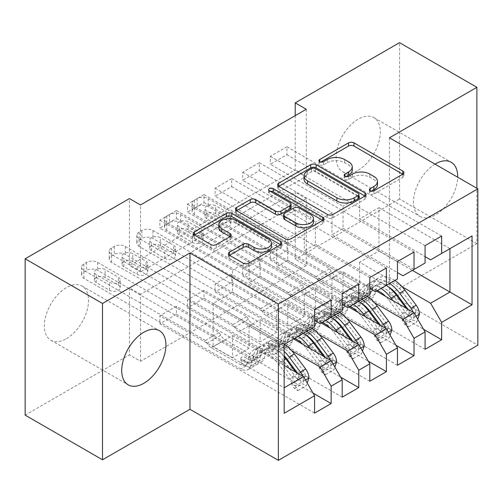 <?xml version="1.0" encoding="UTF-8"?>
<svg xmlns="http://www.w3.org/2000/svg" width="503" height="503" viewBox="0 0 503 503"><rect width="100%" height="100%" fill="white"/><g stroke="black" fill="none" stroke-linecap="round" stroke-linejoin="round"><path stroke-width="0.38" stroke-dasharray="2.52 1.89" d="M371.245 191.19L370.177 191.806A2.685 1.553 0 0 0 369.391 192.907A2.685 1.553 0 0 0 370.177 194.001A2.685 1.553 0 0 0 373.974 194.001L402.784 177.364A3.835 2.213 0 0 0 403.909 175.799A3.835 2.213 0 0 0 402.784 174.233L402.733 174.201M320.807 162.067L319.732 162.683A2.685 1.553 0 0 0 318.946 163.783A2.685 1.553 0 0 0 319.732 164.877A2.685 1.553 0 0 0 323.53 164.877L327.258 162.727L327.258 159.533M346.026 176.628L344.951 177.245A2.685 1.553 0 0 0 344.165 178.345A2.685 1.553 0 0 0 344.951 179.439A2.685 1.553 0 0 0 348.749 179.439L352.477 177.289L352.477 174.095M66.453 338.632A31.261 18.045 120 0 0 86.874 311.087A31.261 18.045 120 0 0 82.083 286.044A31.261 18.045 120 0 0 66.453 287.59A31.261 18.045 120 0 0 46.037 315.136A31.261 18.045 120 0 0 50.828 340.185A31.261 18.045 120 0 0 66.453 338.632M435.032 164.129A31.261 18.045 120 0 0 415.057 191.706A31.261 18.045 120 0 0 419.948 216.403A31.261 18.045 120 0 0 435.579 214.85A31.261 18.045 120 0 0 457.673 177.201M358.218 170.19A31.261 18.045 120 0 0 378.64 142.645A31.261 18.045 120 0 0 373.848 117.595A31.261 18.045 120 0 0 358.218 119.142A31.261 18.045 120 0 0 337.796 146.687A31.261 18.045 120 0 0 342.587 171.737A31.261 18.045 120 0 0 358.218 170.19M358.771 283.918L204.048 194.592L204.048 202.571L187.468 212.14L260.133 254.09L260.133 276.266L249.086 282.642L314.564 320.449M204.048 194.592L187.468 204.161L187.468 212.14M414.026 252.016L259.303 162.689L259.303 170.668L242.729 180.237L315.394 222.188L315.394 244.364L304.34 250.739L369.818 288.546M259.303 162.689L242.729 172.259L242.729 180.237M306.277 109.252L306.277 176.251L140.5 271.96L140.5 204.96M441.659 236.064L286.936 146.738L286.936 154.717L270.356 164.286L343.021 206.236L343.021 228.412L331.967 234.788L397.452 272.595M286.936 146.738L270.356 156.307L270.356 164.286M386.398 267.967L231.676 178.64L231.676 186.619L215.102 196.189L287.76 238.139L287.76 260.315L276.713 266.691L342.191 304.497M231.676 178.64L215.102 188.21L215.102 196.189M331.137 299.87L176.421 210.543L176.421 218.522L159.841 228.092L232.505 270.042L232.505 292.218L213.165 303.384L284.17 344.379L284.17 387.763L213.165 346.768L232.505 335.602L232.505 357.778L159.841 315.827L159.841 323.8L314.564 413.126M176.421 210.543L159.841 220.113L159.841 228.092M260.133 276.266L331.137 317.261L320.09 323.643M342.191 310.879L331.137 317.261M284.17 365.436L232.505 335.602M284.17 413.29L284.17 387.763M287.76 260.315L358.771 301.31L347.718 307.691M369.818 294.928L358.771 301.31M291.627 350.597L249.086 326.032L260.133 319.65L260.133 341.826L187.468 299.876L187.468 307.849L342.191 397.175M293.563 338.953L260.133 319.65M315.394 244.364L386.398 285.358L375.345 291.74M397.452 278.976L386.398 285.358M319.254 334.646L276.713 310.081L287.76 303.699L287.76 325.875L215.102 283.925L215.102 291.897L369.818 381.224M321.191 323.001L287.76 303.699M343.021 228.412L414.026 269.407L402.978 275.789M425.079 263.025L414.026 269.407M346.881 318.695L304.34 294.129L315.394 287.747L315.394 309.923L242.729 267.973L242.729 275.946L397.452 365.272M348.824 307.05L315.394 287.747M402.142 286.792L359.601 262.226L378.941 251.06L378.941 207.676L359.601 218.836L425.079 256.643M378.941 207.676L449.946 248.671L430.606 259.837M374.515 302.743L331.967 278.178L343.021 271.796L343.021 293.972L270.356 252.022L270.356 259.994L425.079 349.321M376.451 291.099L343.021 271.796M389.435 137.803L389.435 294.129L476.882 243.647L476.882 188.292M476.882 243.647L399.52 198.981L399.52 42.654M25.15 415.126L129.447 354.904L129.447 287.911L295.223 192.203L295.223 259.196L399.52 198.981M140.5 361.286L140.5 294.293L306.277 198.584L306.277 265.578L140.5 361.286L129.447 354.904M306.277 265.578L295.223 259.196M389.435 294.129L477.85 345.177M295.223 115.633L295.223 169.869L129.447 265.578L129.447 198.578M213.165 303.384L213.165 346.768M232.505 292.218L303.51 333.212L284.17 344.379M378.941 251.06L412.366 270.363M249.086 326.032L249.086 348.208L232.505 357.778M276.713 310.081L276.713 332.257L260.133 341.826M304.34 294.129L304.34 316.305L287.76 325.875M331.967 278.178L331.967 300.354L315.394 309.923M359.601 262.226L359.601 284.402L343.021 293.972M286.936 154.717L359.601 196.667L359.601 218.836M359.601 196.667L343.021 206.236M259.303 170.668L331.967 212.618L331.967 234.788M331.967 212.618L315.394 222.188M231.676 186.619L304.34 228.569L304.34 250.739M304.34 228.569L287.76 238.139M204.048 202.571L276.713 244.521L276.713 266.691M276.713 244.521L260.133 254.09M176.421 218.522L249.086 260.472L249.086 282.642M249.086 260.472L232.505 270.042M314.564 326.831L303.51 333.212M306.277 198.584L295.223 192.203M140.5 294.293L129.447 287.911M249.086 348.208L176.421 306.252L176.421 314.23L159.841 323.8M176.421 306.252L159.841 315.827M276.713 332.257L204.048 290.3L204.048 298.279L187.468 307.849M204.048 290.3L187.468 299.876M304.34 316.305L231.676 274.349L231.676 282.328L215.102 291.897M231.676 274.349L215.102 283.925M331.967 300.354L259.303 258.397L259.303 266.376L242.729 275.946M259.303 258.397L242.729 267.973M359.601 284.402L286.936 242.446L286.936 250.425L270.356 259.994M286.936 242.446L270.356 252.022M140.5 271.96L129.447 265.578M306.277 176.251L295.223 169.869M286.936 250.425L423.557 329.302M425.079 245.64L270.356 156.307M259.303 266.376L395.93 345.253M397.452 261.591L242.729 172.259M231.676 282.328L368.303 361.204M369.818 277.543L215.102 188.21M204.048 298.279L340.676 377.156M342.191 293.494L187.468 204.161M176.421 314.23L313.042 393.107M314.564 309.446L159.841 220.113M377.502 184.645A12.273 7.086 0 0 0 373.905 179.634L373.905 176.446M352.477 177.289A12.273 7.086 0 0 1 369.837 177.289L373.905 179.634M352.276 170.083A12.273 7.086 0 0 0 348.68 165.072L348.68 161.884M327.258 162.727A12.273 7.086 0 0 1 344.612 162.727L348.68 165.072M278.763 186.336L278.712 186.368A3.835 2.213 0 0 0 277.593 187.933A3.835 2.213 0 0 0 278.712 189.499L327.528 217.68A3.835 2.213 0 0 0 332.955 217.68L364.952 199.207A3.835 2.213 0 0 0 366.077 197.641A3.835 2.213 0 0 0 364.952 196.076L364.901 196.044M358.96 197.641A2.685 1.553 0 0 0 358.174 196.547L358.174 193.353M304.001 179.087A12.273 7.086 0 0 1 307.597 174.076L311.527 171.806A2.685 1.553 0 0 1 315.324 171.806L358.174 196.547M322.731 220.396L322.781 220.421A3.835 2.213 0 0 1 323.907 221.986A3.835 2.213 0 0 1 322.781 223.552L290.784 242.031L290.784 238.837M236.592 210.688L236.542 210.713A3.835 2.213 0 0 0 235.417 212.279A3.835 2.213 0 0 0 236.542 213.844L285.358 242.031A3.835 2.213 0 0 0 290.784 242.031M291.092 207.425A3.835 2.213 0 0 0 289.967 205.859L269.356 193.963L269.356 190.769M270.432 191.392A2.685 1.553 0 0 0 268.571 192.863A2.685 1.553 0 0 0 269.356 193.963M313.514 221.911A10.261 5.923 0 0 0 310.514 217.724L310.514 214.53M283.56 217.994A3.835 2.213 0 0 1 284.679 216.428L293.765 211.185A3.835 2.213 0 0 1 299.191 211.185L310.514 217.724M229.544 255.31L229.494 255.335A3.835 2.213 0 0 0 228.368 256.901A3.835 2.213 0 0 0 229.494 258.473L243.188 266.376A3.835 2.213 0 0 0 248.614 266.376L280.611 247.904A3.835 2.213 0 0 0 281.737 246.338A3.835 2.213 0 0 0 280.611 244.772L280.561 244.741M271.482 246.338A10.261 5.923 0 0 0 268.476 242.144L268.476 238.956M218.824 227.784A10.261 5.923 0 0 1 225.162 222.307A10.261 5.923 0 0 1 236.341 223.596L268.476 242.144M194.422 235.033L194.372 235.064A3.835 2.213 0 0 0 193.246 236.63A3.835 2.213 0 0 0 194.372 238.196L210.914 247.746A3.835 2.213 0 0 0 216.34 247.746L230.034 239.837A3.835 2.213 0 0 0 231.16 238.271A3.835 2.213 0 0 0 230.034 236.706L229.984 236.674M355.401 297.606A2.345 1.352 0 0 0 352.081 297.606A2.345 1.352 0 0 0 351.396 298.568A2.345 1.352 0 0 0 352.081 299.524L356.564 302.108A14.26 8.237 -120 0 0 363.694 302.812A14.26 8.237 -120 0 0 366.278 299.197L367.844 293.614L362.594 296.644L361.028 302.228A14.26 8.237 60 0 1 358.444 305.843A14.26 8.237 60 0 1 351.314 305.139L194.378 214.536A7.815 4.514 180 0 1 192.089 211.342A7.815 4.514 180 0 1 194.378 208.154L197.138 206.557A7.815 4.514 180 0 1 208.192 206.557L365.128 297.166L359.878 300.197L355.401 297.606L355.401 293.463L359.878 296.047A9.18 5.3 -120 0 0 364.468 296.5A9.18 5.3 -120 0 0 366.134 294.173L367.699 288.584L372.949 285.553L371.384 291.143A9.18 5.3 60 0 1 369.718 293.469A9.18 5.3 60 0 1 365.128 293.016L335.507 275.914A8.488 4.904 -120 0 1 331.263 271.431L329.704 268.734L208.192 198.584A7.815 4.514 0 0 0 197.138 198.584L194.378 200.175A7.815 4.514 0 0 0 192.089 203.369A7.815 4.514 0 0 0 194.378 206.557L194.378 214.536M381.085 288.42A29.891 17.259 -120 0 0 364.549 285.956A29.891 17.259 -120 0 0 359.136 293.532L364.386 290.501L362.82 296.091A9.18 5.3 60 0 1 361.154 298.417A9.18 5.3 60 0 1 356.564 297.958L352.081 295.374A2.345 1.352 180 0 1 351.396 294.418A2.345 1.352 180 0 1 352.081 293.463A2.345 1.352 180 0 1 355.401 293.463M419.496 314.035L415.906 311.961A5.275 3.043 -120 0 0 414.221 307.553L402.934 292.482A24.81 14.323 -120 0 0 380.903 282.378A24.81 14.323 -120 0 0 376.407 288.665L374.842 294.255A14.26 8.237 60 0 1 372.258 297.87A14.26 8.237 60 0 1 365.128 297.166M394.905 280.448A29.891 17.259 -120 0 0 378.363 277.977A29.891 17.259 -120 0 0 372.949 285.553M402.092 319.939L405.682 322.014L408.449 326.799L404.852 324.724L402.092 319.939A5.275 3.043 -120 0 0 400.407 315.526L389.121 300.454A24.81 14.323 -120 0 0 385.625 296.393M405.682 322.014A10.356 5.979 -120 0 0 402.375 313.193L392.969 300.637M359.136 293.532L357.57 299.122A9.18 5.3 60 0 1 355.904 301.448A9.18 5.3 60 0 1 351.314 300.995L321.694 283.887A8.488 4.904 60 0 1 317.443 279.41L315.89 276.713L194.378 206.557M377.432 290.533A24.81 14.323 -120 0 0 367.089 290.35A24.81 14.323 -120 0 0 362.594 296.644M408.449 326.799L416.736 322.014L417.716 319.185M404.852 324.724L413.145 319.939L416.736 322.014M415.906 311.961L413.145 319.939M389.655 283.478A29.891 17.259 -120 0 0 373.113 281.007A29.891 17.259 -120 0 0 367.699 288.584M376.407 288.665L371.157 291.696A24.81 14.323 60 0 1 375.653 285.408A24.81 14.323 60 0 1 388.153 286.691M215.649 213.737A6.25 3.609 0 0 0 208.839 212.951A6.25 3.609 0 0 0 204.979 216.29A6.25 3.609 0 0 0 206.808 218.843L220.075 226.495A6.25 3.609 0 0 0 226.884 227.281A6.25 3.609 0 0 0 230.745 223.942A6.25 3.609 0 0 0 228.915 221.395L215.649 213.737L215.649 205.758A6.25 3.609 0 0 0 208.839 204.979A6.25 3.609 0 0 0 204.979 208.311A6.25 3.609 0 0 0 206.808 210.864L220.075 218.522A6.25 3.609 0 0 0 226.884 219.302A6.25 3.609 0 0 0 230.745 215.969A6.25 3.609 0 0 0 228.915 213.417L215.649 205.758M371.157 291.696L369.592 297.286A14.26 8.237 60 0 1 367.008 300.901A14.26 8.237 60 0 1 359.878 300.197M364.386 290.501A29.891 17.259 60 0 1 369.799 282.919A29.891 17.259 60 0 1 386.335 285.39M408.04 309.339L408.97 310.584A5.275 3.043 60 0 1 409.932 312.181L407.682 315.507L406.613 314.098A5.275 3.043 -120 0 0 405.657 312.495L394.371 297.424A24.81 14.323 -120 0 0 372.339 287.32A24.81 14.323 -120 0 0 367.844 293.614M406.217 308.289L407.625 310.162A10.356 5.979 60 0 1 410.593 316.393L411.347 317.619L412.743 317.424L413.68 316.286L413.906 314.482A10.356 5.979 -120 0 0 413.227 312.332M315.89 276.713L329.704 268.734M327.767 313.558A2.345 1.352 0 0 0 324.454 313.558A2.345 1.352 0 0 0 323.769 314.52A2.345 1.352 0 0 0 324.454 315.475L328.937 318.059A14.26 8.237 -120 0 0 336.067 318.764A14.26 8.237 -120 0 0 338.651 315.148L340.217 309.565L334.967 312.596L333.401 318.179A14.26 8.237 60 0 1 330.817 321.794A14.26 8.237 60 0 1 323.687 321.09L166.751 230.487A7.815 4.514 180 0 1 164.462 227.293A7.815 4.514 180 0 1 166.751 224.105L169.511 222.508A7.815 4.514 180 0 1 180.564 222.508L337.5 313.118L332.25 316.148L327.767 313.558L327.767 309.414L332.25 311.998A9.18 5.3 -120 0 0 336.84 312.451A9.18 5.3 -120 0 0 338.506 310.125L340.072 304.535L345.322 301.504L343.75 307.094A9.18 5.3 60 0 1 342.09 309.42A9.18 5.3 60 0 1 337.5 308.968L307.874 291.866A8.488 4.904 -120 0 1 303.63 287.383L302.077 284.685L180.564 214.536A7.815 4.514 0 0 0 169.511 214.536L166.751 216.127A7.815 4.514 0 0 0 164.462 219.321A7.815 4.514 0 0 0 166.751 222.508L166.751 230.487M353.458 304.372A29.891 17.259 -120 0 0 336.922 301.907A29.891 17.259 -120 0 0 331.508 309.483L336.752 306.453L335.187 312.042A9.18 5.3 60 0 1 333.527 314.369A9.18 5.3 60 0 1 328.937 313.91L324.454 311.326A2.345 1.352 180 0 1 323.769 310.37A2.345 1.352 180 0 1 324.454 309.414A2.345 1.352 180 0 1 327.767 309.414M391.868 329.987L388.272 327.912A5.275 3.043 -120 0 0 386.593 323.504L375.301 308.433A24.81 14.323 -120 0 0 353.276 298.329A24.81 14.323 -120 0 0 348.78 304.617L347.215 310.206A14.26 8.237 60 0 1 344.63 313.822A14.26 8.237 60 0 1 337.5 313.118M367.272 296.399A29.891 17.259 -120 0 0 350.736 293.928A29.891 17.259 -120 0 0 345.322 301.504M374.458 335.891L378.055 337.966L380.815 342.75L377.225 340.676L374.458 335.891A5.275 3.043 -120 0 0 372.78 331.477L361.487 316.406A24.81 14.323 -120 0 0 357.991 312.344M378.055 337.966A10.356 5.979 -120 0 0 374.748 329.144L365.341 316.588M331.508 309.483L329.937 315.073A9.18 5.3 60 0 1 328.277 317.399A9.18 5.3 60 0 1 323.687 316.947L294.06 299.845A8.488 4.904 60 0 1 289.816 295.362L288.263 292.664L166.751 222.508M349.805 306.484A24.81 14.323 -120 0 0 339.462 306.302A24.81 14.323 -120 0 0 334.967 312.596M380.815 342.75L389.108 337.966L390.089 335.136M377.225 340.676L385.512 335.891L389.108 337.966M388.272 327.912L385.512 335.891M362.022 299.43A29.891 17.259 -120 0 0 345.486 296.959A29.891 17.259 -120 0 0 340.072 304.535M348.78 304.617L343.53 307.647A24.81 14.323 60 0 1 348.026 301.36A24.81 14.323 60 0 1 360.525 302.643M188.021 229.689A6.25 3.609 0 0 0 181.212 228.903A6.25 3.609 0 0 0 177.352 232.241A6.25 3.609 0 0 0 179.181 234.794L192.442 242.446A6.25 3.609 0 0 0 199.257 243.232A6.25 3.609 0 0 0 203.118 239.893A6.25 3.609 0 0 0 201.282 237.347L188.021 229.689L188.021 221.71A6.25 3.609 0 0 0 181.212 220.93A6.25 3.609 0 0 0 177.352 224.263A6.25 3.609 0 0 0 179.181 226.815L192.442 234.473A6.25 3.609 0 0 0 199.257 235.253A6.25 3.609 0 0 0 203.118 231.921A6.25 3.609 0 0 0 201.282 229.368L188.021 221.71M343.53 307.647L341.965 313.237A14.26 8.237 60 0 1 339.38 316.852A14.26 8.237 60 0 1 332.25 316.148M336.752 306.453A29.891 17.259 60 0 1 342.172 298.87A29.891 17.259 60 0 1 358.708 301.341M380.413 325.29L381.343 326.535A5.275 3.043 60 0 1 382.305 328.132L380.048 331.458L378.985 330.05A5.275 3.043 -120 0 0 378.03 328.446L366.737 313.375A24.81 14.323 -120 0 0 344.712 303.271A24.81 14.323 -120 0 0 340.217 309.565M378.589 324.24L379.998 326.114A10.356 5.979 60 0 1 382.965 332.345L383.714 333.571L385.116 333.376L386.053 332.238L386.279 330.433A10.356 5.979 -120 0 0 385.6 328.283M288.263 292.664L302.077 284.685M300.14 329.509A2.345 1.352 0 0 0 296.827 329.509A2.345 1.352 0 0 0 296.141 330.471A2.345 1.352 0 0 0 296.827 331.427L301.303 334.011A14.26 8.237 -120 0 0 308.433 334.715A14.26 8.237 -120 0 0 311.017 331.1L312.583 325.516L307.339 328.547L305.767 334.13A14.26 8.237 60 0 1 303.183 337.746A14.26 8.237 60 0 1 296.053 337.041L139.117 246.439A7.815 4.514 180 0 1 136.829 243.245A7.815 4.514 180 0 1 139.117 240.057L141.884 238.46A7.815 4.514 180 0 1 152.931 238.46L309.867 329.069L304.623 332.099L300.14 329.509L300.14 325.366L304.623 327.95A9.18 5.3 -120 0 0 309.213 328.402A9.18 5.3 -120 0 0 310.873 326.076L312.445 320.486L317.689 317.456L316.123 323.045A9.18 5.3 60 0 1 314.463 325.372A9.18 5.3 60 0 1 309.867 324.919L280.246 307.817A8.488 4.904 -120 0 1 276.002 303.334L274.443 300.637L152.931 230.487A7.815 4.514 0 0 0 141.884 230.487L139.117 232.078A7.815 4.514 0 0 0 136.829 235.272A7.815 4.514 0 0 0 139.117 238.46L139.117 246.439M325.831 320.323A29.891 17.259 -120 0 0 309.288 317.858A29.891 17.259 -120 0 0 303.875 325.435L309.125 322.404L307.559 327.994A9.18 5.3 60 0 1 305.893 330.32A9.18 5.3 60 0 1 301.303 329.861L296.827 327.277A2.345 1.352 180 0 1 296.141 326.321A2.345 1.352 180 0 1 296.827 325.366A2.345 1.352 180 0 1 300.14 325.366M364.241 345.938L360.645 343.863A5.275 3.043 -120 0 0 358.966 339.456L347.674 324.385A24.81 14.323 -120 0 0 325.648 314.281A24.81 14.323 -120 0 0 321.153 320.568L319.581 326.158A14.26 8.237 60 0 1 317.003 329.773A14.26 8.237 60 0 1 309.867 329.069M339.644 312.35A29.891 17.259 -120 0 0 323.108 309.879A29.891 17.259 -120 0 0 317.689 317.456M346.831 351.842L350.421 353.917L353.188 358.702L349.598 356.627L346.831 351.842A5.275 3.043 -120 0 0 345.152 347.428L333.86 332.357A24.81 14.323 -120 0 0 330.364 328.296M350.421 353.917A10.356 5.979 -120 0 0 347.12 345.096L337.708 332.54M303.875 325.435L302.309 331.024A9.18 5.3 60 0 1 300.649 333.351A9.18 5.3 60 0 1 296.053 332.898L266.433 315.796A8.488 4.904 60 0 1 262.189 311.313L260.629 308.616L139.117 238.46M322.178 322.436A24.81 14.323 -120 0 0 311.829 322.253A24.81 14.323 -120 0 0 307.339 328.547M353.188 358.702L361.475 353.917L362.456 351.088M349.598 356.627L357.885 351.842L361.475 353.917M360.645 343.863L357.885 351.842M334.394 315.381A29.891 17.259 -120 0 0 317.858 312.91A29.891 17.259 -120 0 0 312.445 320.486M321.153 320.568L315.903 323.599A24.81 14.323 60 0 1 320.398 317.311A24.81 14.323 60 0 1 332.892 318.594M160.394 245.64A6.25 3.609 0 0 0 153.578 244.854A6.25 3.609 0 0 0 149.724 248.193A6.25 3.609 0 0 0 151.554 250.746L164.814 258.397A6.25 3.609 0 0 0 171.63 259.183A6.25 3.609 0 0 0 175.484 255.845A6.25 3.609 0 0 0 173.654 253.298L160.394 245.64L160.394 237.661A6.25 3.609 0 0 0 153.578 236.882A6.25 3.609 0 0 0 149.724 240.214A6.25 3.609 0 0 0 151.554 242.767L164.814 250.425A6.25 3.609 0 0 0 171.63 251.204A6.25 3.609 0 0 0 175.484 247.872A6.25 3.609 0 0 0 173.654 245.319L160.394 237.661M315.903 323.599L314.337 329.188A14.26 8.237 60 0 1 311.753 332.804A14.26 8.237 60 0 1 304.623 332.099M309.125 322.404A29.891 17.259 60 0 1 314.538 314.828A29.891 17.259 60 0 1 331.081 317.292M352.785 341.241L353.716 342.486A5.275 3.043 60 0 1 354.672 344.083L352.421 347.41L351.358 346.001A5.275 3.043 -120 0 0 350.396 344.398L339.11 329.327A24.81 14.323 -120 0 0 317.079 319.223A24.81 14.323 -120 0 0 312.583 325.516M350.962 340.191L352.37 342.065A10.356 5.979 60 0 1 355.332 348.296L356.086 349.522L357.488 349.327L358.425 348.189L358.652 346.385A10.356 5.979 -120 0 0 357.966 344.234M260.629 308.616L274.443 300.637M272.513 345.46A2.345 1.352 0 0 0 269.199 345.46A2.345 1.352 0 0 0 268.508 346.422A2.345 1.352 0 0 0 269.199 347.378L273.676 349.962A14.26 8.237 -120 0 0 280.806 350.666A14.26 8.237 -120 0 0 283.39 347.051L284.956 341.468L279.706 344.498L278.14 350.082A14.26 8.237 60 0 1 275.556 353.697A14.26 8.237 60 0 1 268.426 352.993L111.49 262.39A7.815 4.514 180 0 1 109.201 259.196A7.815 4.514 180 0 1 111.49 256.008L114.25 254.411A7.815 4.514 180 0 1 125.304 254.411L282.24 345.02L276.99 348.051L272.513 345.46L272.513 341.317L276.99 343.901A9.18 5.3 -120 0 0 281.579 344.354A9.18 5.3 -120 0 0 283.246 342.027L284.811 336.438L290.061 333.407L288.496 338.997A9.18 5.3 60 0 1 286.829 341.323A9.18 5.3 60 0 1 282.24 340.871L252.619 323.769A8.488 4.904 -120 0 1 248.375 319.286L246.816 316.588L125.304 246.439A7.815 4.514 0 0 0 114.25 246.439L111.49 248.029A7.815 4.514 0 0 0 109.201 251.223A7.815 4.514 0 0 0 111.49 254.411L111.49 262.39M298.204 336.274A29.891 17.259 -120 0 0 281.661 333.81A29.891 17.259 -120 0 0 276.248 341.386L281.498 338.356L279.932 343.945A9.18 5.3 60 0 1 278.266 346.271A9.18 5.3 60 0 1 273.676 345.812L269.199 343.228A2.345 1.352 180 0 1 268.508 342.273A2.345 1.352 180 0 1 269.199 341.317A2.345 1.352 180 0 1 272.513 341.317M336.608 361.89L333.017 359.815A5.275 3.043 -120 0 0 331.332 355.407L320.046 340.336A24.81 14.323 -120 0 0 298.015 330.232A24.81 14.323 -120 0 0 293.519 336.52L291.954 342.109A14.26 8.237 60 0 1 289.37 345.724A14.26 8.237 60 0 1 282.24 345.02M312.017 328.302A29.891 17.259 -120 0 0 295.475 325.831A29.891 17.259 -120 0 0 290.061 333.407M319.204 367.794L322.794 369.868L325.56 374.653L321.97 372.578L319.204 367.794A5.275 3.043 -120 0 0 317.519 363.38L306.233 348.309A24.81 14.323 -120 0 0 302.737 344.247M322.794 369.868A10.356 5.979 -120 0 0 319.493 361.053L310.081 348.491M276.248 341.386L274.682 346.976A9.18 5.3 60 0 1 273.016 349.302A9.18 5.3 60 0 1 268.426 348.849L238.806 331.747A8.488 4.904 60 0 1 234.561 327.264L233.002 324.567L111.49 254.411M294.551 338.387A24.81 14.323 -120 0 0 284.201 338.205A24.81 14.323 -120 0 0 279.706 344.498M325.56 374.653L333.847 369.868L334.828 367.039M321.97 372.578L330.257 367.794L333.847 369.868M333.017 359.815L330.257 367.794M306.767 331.332A29.891 17.259 -120 0 0 290.225 328.861A29.891 17.259 -120 0 0 284.811 336.438M293.519 336.52L288.276 339.55A24.81 14.323 60 0 1 292.765 333.263A24.81 14.323 60 0 1 305.264 334.545M132.767 261.591A6.25 3.609 0 0 0 125.951 260.805A6.25 3.609 0 0 0 122.091 264.144A6.25 3.609 0 0 0 123.92 266.697L137.187 274.349A6.25 3.609 0 0 0 143.996 275.135A6.25 3.609 0 0 0 147.857 271.796A6.25 3.609 0 0 0 146.027 269.25L132.767 261.591L132.767 253.613A6.25 3.609 0 0 0 125.951 252.833A6.25 3.609 0 0 0 122.091 256.165A6.25 3.609 0 0 0 123.92 258.718L137.187 266.376A6.25 3.609 0 0 0 143.996 267.156A6.25 3.609 0 0 0 147.857 263.824A6.25 3.609 0 0 0 146.027 261.271L132.767 253.613M288.276 339.55L286.704 345.14A14.26 8.237 60 0 1 284.12 348.755A14.26 8.237 60 0 1 276.99 348.051M281.498 338.356A29.891 17.259 60 0 1 286.911 330.779A29.891 17.259 60 0 1 303.454 333.244M325.152 357.193L326.089 358.438A5.275 3.043 60 0 1 327.044 360.035L324.793 363.361L323.731 361.953A5.275 3.043 -120 0 0 322.769 360.349L311.483 345.278A24.81 14.323 -120 0 0 289.451 335.174A24.81 14.323 -120 0 0 284.956 341.468M323.335 356.143L324.743 358.017A10.356 5.979 60 0 1 327.705 364.247L328.459 365.474L329.855 365.279L330.792 364.141L331.018 362.336A10.356 5.979 -120 0 0 330.339 360.186M233.002 324.567L246.816 316.588M244.886 361.412A2.345 1.352 0 0 0 241.566 361.412A2.345 1.352 0 0 0 240.88 362.374A2.345 1.352 0 0 0 241.566 363.329L246.049 365.914A14.26 8.237 -120 0 0 253.179 366.618A14.26 8.237 -120 0 0 255.763 363.003L257.329 357.419L252.078 360.45L250.513 366.033A14.26 8.237 60 0 1 247.929 369.648A14.26 8.237 60 0 1 240.799 368.944L83.863 278.341A7.815 4.514 180 0 1 81.574 275.147A7.815 4.514 180 0 1 83.863 271.96L86.623 270.363A7.815 4.514 180 0 1 97.676 270.363L254.612 360.972L249.362 364.002L244.886 361.412L244.886 357.268L249.362 359.852A9.18 5.3 -120 0 0 253.952 360.305A9.18 5.3 -120 0 0 255.618 357.979L257.184 352.389L262.434 349.359L260.868 354.948A9.18 5.3 60 0 1 259.202 357.275A9.18 5.3 60 0 1 254.612 356.822L224.992 339.72A8.488 4.904 -120 0 1 220.748 335.237L219.189 332.54L97.676 262.39A7.815 4.514 0 0 0 86.623 262.39L83.863 263.981A7.815 4.514 0 0 0 81.574 267.175A7.815 4.514 0 0 0 83.863 270.363L83.863 278.341M295.167 385.82L297.933 390.605L294.337 388.53L291.57 383.745L295.167 385.82A10.356 5.979 -120 0 0 291.859 377.005L280.573 361.934A29.891 17.259 -120 0 0 254.034 349.761A29.891 17.259 -120 0 0 248.62 357.337L253.87 354.307L252.299 359.897A9.18 5.3 60 0 1 250.639 362.223A9.18 5.3 60 0 1 246.049 361.764L241.566 359.18A2.345 1.352 180 0 1 240.88 358.224A2.345 1.352 180 0 1 241.566 357.268A2.345 1.352 180 0 1 244.886 357.268M308.98 377.841L305.39 375.766A5.275 3.043 -120 0 0 303.705 371.359L292.419 356.287A24.81 14.323 -120 0 0 270.388 346.183A24.81 14.323 -120 0 0 265.892 352.471L264.327 358.061A14.26 8.237 60 0 1 261.742 361.676A14.26 8.237 60 0 1 254.612 360.972M284.384 344.253A29.891 17.259 -120 0 0 267.848 341.782A29.891 17.259 -120 0 0 262.434 349.359M291.57 383.745A5.275 3.043 -120 0 0 289.891 379.331L278.605 364.26A24.81 14.323 -120 0 0 256.574 354.156A24.81 14.323 -120 0 0 252.078 360.45M248.62 357.337L247.055 362.927A9.18 5.3 60 0 1 245.389 365.253A9.18 5.3 60 0 1 240.799 364.801L211.178 347.699A8.488 4.904 60 0 1 206.928 343.216L205.375 340.518L83.863 270.363M297.933 390.605L306.22 385.82L307.201 382.99M294.337 388.53L302.63 383.745L306.22 385.82M305.39 375.766L302.63 383.745M284.17 351.352A29.891 17.259 -120 0 0 262.597 344.813A29.891 17.259 -120 0 0 257.184 352.389M265.892 352.471L260.642 355.502A24.81 14.323 60 0 1 265.138 349.214A24.81 14.323 60 0 1 284.17 355.766M105.133 277.543A6.25 3.609 0 0 0 98.324 276.757A6.25 3.609 0 0 0 94.463 280.096A6.25 3.609 0 0 0 96.293 282.648L109.553 290.3A6.25 3.609 0 0 0 116.369 291.086A6.25 3.609 0 0 0 120.23 287.747A6.25 3.609 0 0 0 118.4 285.201L105.133 277.543L105.133 269.564A6.25 3.609 0 0 0 98.324 268.784A6.25 3.609 0 0 0 94.463 272.117A6.25 3.609 0 0 0 96.293 274.669L109.553 282.328A6.25 3.609 0 0 0 116.369 283.107A6.25 3.609 0 0 0 120.23 279.775A6.25 3.609 0 0 0 118.4 277.222L105.133 269.564M260.642 355.502L259.076 361.091A14.26 8.237 60 0 1 256.492 364.706A14.26 8.237 60 0 1 249.362 364.002M253.87 354.307A29.891 17.259 60 0 1 259.284 346.73A29.891 17.259 60 0 1 284.17 356.816M297.524 373.144L298.455 374.389A5.275 3.043 60 0 1 299.417 375.986L297.166 379.312L296.097 377.904A5.275 3.043 -120 0 0 295.142 376.301L283.849 361.229A24.81 14.323 -120 0 0 261.824 351.125A24.81 14.323 -120 0 0 257.329 357.419M295.701 372.094L297.11 373.968A10.356 5.979 60 0 1 300.077 380.199L300.832 381.425L302.228 381.23L303.164 380.092L303.391 378.287A10.356 5.979 -120 0 0 302.712 376.137M205.375 340.518L219.189 332.54M373.974 194.001L373.974 190.813M323.53 164.877L323.53 161.689M348.749 179.439L348.749 176.251M369.837 177.289L369.837 174.095M344.951 177.245L344.951 176.251M344.612 162.727L344.612 159.533M319.732 162.683L319.732 161.689M402.784 174.233L402.784 177.364M370.177 191.806L370.177 190.813M327.528 217.68L327.528 214.492M278.712 189.499L278.712 186.368M364.952 196.076L364.952 199.207M332.955 217.68L332.955 214.492M315.324 171.806L315.324 168.618M311.527 171.806L311.527 168.618M307.597 174.076L307.597 170.888M322.781 223.552L322.781 220.421M285.358 242.031L285.358 238.837M236.542 213.844L236.542 210.713M289.967 205.859L289.967 202.671M299.191 211.185L299.191 207.997M293.765 211.185L293.765 207.997M284.679 216.428L284.679 213.241M229.494 255.335L229.494 258.473M236.341 223.596L236.341 220.402M230.034 236.706L230.034 239.837M216.34 247.746L216.34 244.552M210.914 247.746L210.914 244.552M194.372 238.196L194.372 235.064M280.611 244.772L280.611 247.904M248.614 266.376L248.614 263.188M243.188 266.376L243.188 263.188M208.192 198.584L208.192 206.557M405.751 322.134L416 316.217M415.836 312.162L402.161 320.059M402.934 292.482L397.684 295.512M359.878 296.047L365.128 293.016M321.694 283.887L335.507 275.914M351.314 300.995L356.564 297.958M356.564 302.108L351.314 305.139M366.134 294.173L371.384 291.143M357.57 299.122L362.82 296.091M374.842 294.255L369.592 297.286M366.278 299.197L361.028 302.228M394.371 297.424L389.121 300.454M414.221 307.553L408.97 310.584M402.375 313.193L407.625 310.162M405.657 312.495L400.407 315.526M317.443 279.41L331.263 271.431M197.138 198.584L197.138 206.557M194.378 200.175L194.378 208.154M206.808 218.843L206.808 210.864M228.915 221.395L228.915 213.417M220.075 226.495L220.075 218.522M409.932 312.181L413.906 314.482M406.613 314.098L410.593 316.393M352.081 295.374L352.081 299.524M180.564 214.536L180.564 222.508M378.124 338.085L388.373 332.169M388.209 328.113L374.534 336.01M375.301 308.433L370.057 311.464M332.25 311.998L337.5 308.968M294.06 299.845L307.874 291.866M323.687 316.947L328.937 313.91M328.937 318.059L323.687 321.09M338.506 310.125L343.75 307.094M329.937 315.073L335.187 312.042M347.215 310.206L341.965 313.237M338.651 315.148L333.401 318.179M366.737 313.375L361.487 316.406M386.593 323.504L381.343 326.535M374.748 329.144L379.998 326.114M378.03 328.446L372.78 331.477M289.816 295.362L303.63 287.383M169.511 214.536L169.511 222.508M166.751 216.127L166.751 224.105M179.181 234.794L179.181 226.815M201.282 237.347L201.282 229.368M192.442 242.446L192.442 234.473M382.305 328.132L386.279 330.433M378.985 330.05L382.965 332.345M324.454 311.326L324.454 315.475M152.931 230.487L152.931 238.46M350.497 354.037L360.745 348.12M360.582 344.065L346.9 351.962M347.674 324.385L342.424 327.415M304.623 327.95L309.867 324.919M266.433 315.796L280.246 307.817M296.053 332.898L301.303 329.861M301.303 334.011L296.053 337.041M310.873 326.076L316.123 323.045M302.309 331.024L307.559 327.994M319.581 326.158L314.337 329.188M311.017 331.1L305.767 334.13M339.11 329.327L333.86 332.357M358.966 339.456L353.716 342.486M347.12 345.096L352.37 342.065M350.396 344.398L345.152 347.428M262.189 311.313L276.002 303.334M141.884 230.487L141.884 238.46M139.117 232.078L139.117 240.057M151.554 250.746L151.554 242.767M173.654 253.298L173.654 245.319M164.814 258.397L164.814 250.425M354.672 344.083L358.652 346.385M351.358 346.001L355.332 348.296M296.827 327.277L296.827 331.427M125.304 246.439L125.304 254.411M322.863 369.988L333.118 364.071M332.948 360.016L319.273 367.913M320.046 340.336L314.796 343.367M276.99 343.901L282.24 340.871M238.806 331.747L252.619 323.769M268.426 348.849L273.676 345.812M273.676 349.962L268.426 352.993M283.246 342.027L288.496 338.997M274.682 346.976L279.932 343.945M291.954 342.109L286.704 345.14M283.39 347.051L278.14 350.082M311.483 345.278L306.233 348.309M331.332 355.407L326.089 358.438M319.493 361.053L324.743 358.017M322.769 360.349L317.519 363.38M234.561 327.264L248.375 319.286M114.25 246.439L114.25 254.411M111.49 248.029L111.49 256.008M123.92 266.697L123.92 258.718M146.027 269.25L146.027 261.271M137.187 274.349L137.187 266.376M327.044 360.035L331.018 362.336M323.731 361.953L327.705 364.247M269.199 343.228L269.199 347.378M97.676 262.39L97.676 270.363M295.236 385.939L305.484 380.023M305.321 375.967L291.646 383.864M292.419 356.287L287.169 359.318M249.362 359.852L254.612 356.822M211.178 347.699L224.992 339.72M240.799 364.801L246.049 361.764M246.049 365.914L240.799 368.944M255.618 357.979L260.868 354.948M247.055 362.927L252.299 359.897M264.327 358.061L259.076 361.091M255.763 363.003L250.513 366.033M280.573 361.934L284.17 359.852M283.849 361.229L278.605 364.26M303.705 371.359L298.455 374.389M291.859 377.005L297.11 373.968M295.142 376.301L289.891 379.331M206.928 343.216L220.748 335.237M86.623 262.39L86.623 270.363M83.863 263.981L83.863 271.96M96.293 282.648L96.293 274.669M118.4 285.201L118.4 277.222M109.553 290.3L109.553 282.328M299.417 375.986L303.391 378.287M296.097 377.904L300.077 380.199M241.566 359.18L241.566 363.329M82.083 286.044L159.445 330.704M373.848 117.595L451.21 162.262M342.587 171.737L419.948 216.403M50.828 340.185L128.19 384.845M344.165 178.345L344.165 175.151M318.946 163.783L318.946 160.589M403.909 175.799L403.909 172.611M369.391 192.907L369.391 189.713M277.593 187.933L277.593 184.746M366.077 197.641L366.077 194.454M235.417 212.279L235.417 209.091M268.571 192.863L268.571 189.675M323.907 221.986L323.907 218.799M231.16 238.271L231.16 235.083M193.246 236.63L193.246 233.436M281.737 246.338L281.737 243.144M228.368 256.901L228.368 253.713M378.363 277.977L373.113 281.007M380.903 282.378L375.653 285.408M364.468 296.5L369.718 293.469M355.904 301.448L361.154 298.417M367.008 300.901L372.258 297.87M358.444 305.843L363.694 302.812M369.799 282.919L364.549 285.956M372.339 287.32L367.089 290.35M192.089 203.369L192.089 211.342M204.979 216.29L204.979 208.311M230.745 223.942L230.745 215.969M407.682 315.507L411.347 317.619M351.396 294.418L351.396 298.568M350.736 293.928L345.486 296.959M353.276 298.329L348.026 301.36M336.84 312.451L342.09 309.42M328.277 317.399L333.527 314.369M339.38 316.852L344.63 313.822M330.817 321.794L336.067 318.764M342.172 298.87L336.922 301.907M344.712 303.271L339.462 306.302M164.462 219.321L164.462 227.293M177.352 232.241L177.352 224.263M203.118 239.893L203.118 231.921M380.048 331.458L383.714 333.571M323.769 310.37L323.769 314.52M323.108 309.879L317.858 312.91M325.648 314.281L320.398 317.311M309.213 328.402L314.463 325.372M300.649 333.351L305.893 330.32M311.753 332.804L317.003 329.773M303.183 337.746L308.433 334.715M314.538 314.828L309.288 317.858M317.079 319.223L311.829 322.253M136.829 235.272L136.829 243.245M149.724 248.193L149.724 240.214M175.484 255.845L175.484 247.872M352.421 347.41L356.086 349.522M296.141 326.321L296.141 330.471M295.475 325.831L290.225 328.861M298.015 330.232L292.765 333.263M281.579 344.354L286.829 341.323M273.016 349.302L278.266 346.271M284.12 348.755L289.37 345.724M275.556 353.697L280.806 350.666M286.911 330.779L281.661 333.81M289.451 335.174L284.201 338.205M109.201 251.223L109.201 259.196M122.091 264.144L122.091 256.165M147.857 271.796L147.857 263.824M324.793 363.361L328.459 365.474M268.508 342.273L268.508 346.422M267.848 341.782L262.597 344.813M270.388 346.183L265.138 349.214M253.952 360.305L259.202 357.275M245.389 365.253L250.639 362.223M256.492 364.706L261.742 361.676M247.929 369.648L253.179 366.618M259.284 346.73L254.034 349.761M261.824 351.125L256.574 354.156M81.574 267.175L81.574 275.147M94.463 280.096L94.463 272.117M120.23 287.747L120.23 279.775M297.166 379.312L300.825 381.425M240.88 358.224L240.88 362.374"/><path stroke-width="0.75" d="M370.177 190.813A2.685 1.553 0 0 0 373.974 190.813L402.784 174.176A3.835 2.213 0 0 0 403.909 172.611A3.835 2.213 0 0 0 402.784 171.045L353.974 142.858A3.835 2.213 0 0 0 348.548 142.858L319.732 159.495A2.685 1.553 0 0 0 318.946 160.589A2.685 1.553 0 0 0 319.732 161.689A2.685 1.553 0 0 0 323.53 161.689L327.258 159.533A12.273 7.086 0 0 1 344.612 159.533L348.68 161.884A12.273 7.086 0 0 1 352.276 166.895A12.273 7.086 0 0 1 348.68 171.907L344.951 174.057A2.685 1.553 0 0 0 344.165 175.151A2.685 1.553 0 0 0 344.951 176.251A2.685 1.553 0 0 0 348.749 176.251L352.477 174.095A12.273 7.086 0 0 1 369.837 174.095L373.905 176.446A12.273 7.086 0 0 1 377.502 181.457A12.273 7.086 0 0 1 373.905 186.462L370.177 188.619A2.685 1.553 0 0 0 369.391 189.713A2.685 1.553 0 0 0 370.177 190.813L370.177 188.619M143.814 383.299A31.261 18.045 120 0 0 164.236 355.753A31.261 18.045 120 0 0 159.445 330.704A31.261 18.045 120 0 0 143.814 332.257A31.261 18.045 120 0 0 123.398 359.802A31.261 18.045 120 0 0 128.19 384.845A31.261 18.045 120 0 0 143.814 383.299M457.673 177.201A31.261 18.045 120 0 0 451.21 162.262A31.261 18.045 120 0 0 435.579 163.808A31.261 18.045 120 0 0 435.032 164.129M229.494 252.148A3.835 2.213 0 0 0 228.368 253.713A3.835 2.213 0 0 0 229.494 255.279L243.188 263.188A3.835 2.213 0 0 0 248.614 263.188L280.611 244.709A3.835 2.213 0 0 0 281.737 243.144A3.835 2.213 0 0 0 280.611 241.578L231.795 213.398A3.835 2.213 0 0 0 226.375 213.398L194.372 231.87A3.835 2.213 0 0 0 193.246 233.436A3.835 2.213 0 0 0 194.372 235.002L210.914 244.552A3.835 2.213 0 0 0 216.34 244.552L230.034 236.649A3.835 2.213 0 0 0 231.16 235.083A3.835 2.213 0 0 0 230.034 233.518L221.829 228.777A10.261 5.923 0 0 1 218.824 224.59A10.261 5.923 0 0 1 225.162 219.119A10.261 5.923 0 0 1 236.341 220.402L268.476 238.956A10.261 5.923 0 0 1 271.482 243.144A10.261 5.923 0 0 1 265.15 248.62A10.261 5.923 0 0 1 253.965 247.331L248.614 244.238A3.835 2.213 0 0 0 243.188 244.238L229.494 252.148L229.494 255.279M102.511 303.46L102.511 459.786L189.958 409.297L189.958 252.971L102.511 303.46L25.15 258.8L129.447 198.578L140.5 204.96L306.277 109.252L295.223 102.87L295.223 115.633M189.958 252.971L278.366 304.019L477.85 188.851L477.85 345.177L278.366 460.346L278.366 304.019M476.882 188.292L476.882 87.321L389.435 137.803L477.85 188.851M476.882 87.321L399.52 42.654L295.223 102.87M327.528 214.492A3.835 2.213 0 0 0 332.955 214.492L364.952 196.019A3.835 2.213 0 0 0 366.077 194.454A3.835 2.213 0 0 0 364.952 192.882L316.142 164.701A3.835 2.213 0 0 0 310.716 164.701L278.712 183.18A3.835 2.213 0 0 0 277.593 184.746A3.835 2.213 0 0 0 278.712 186.311L327.528 214.492M270.432 191.392A2.685 1.553 0 0 1 273.154 191.769L273.154 188.581L322.781 217.233A3.835 2.213 0 0 1 323.907 218.799A3.835 2.213 0 0 1 322.781 220.364L290.784 238.837A3.835 2.213 0 0 1 285.358 238.837L236.542 210.656L236.542 207.525A3.835 2.213 0 0 0 235.417 209.091A3.835 2.213 0 0 0 236.542 210.656M236.542 207.525L250.236 199.616A3.835 2.213 0 0 1 255.662 199.616L275.462 211.046A3.835 2.213 0 0 0 280.881 211.046L289.967 205.802A3.835 2.213 0 0 0 291.092 204.237A3.835 2.213 0 0 0 289.967 202.671L269.356 190.769A2.685 1.553 0 0 1 268.571 189.675A2.685 1.553 0 0 1 270.23 188.241A2.685 1.553 0 0 1 273.154 188.581M412.366 270.363L449.946 292.054L449.946 248.671L472.047 235.907L441.659 253.455L441.659 236.064L425.079 245.64L425.079 263.025L414.026 269.407L414.026 252.016L397.452 261.591L397.452 278.976L386.398 285.358L386.398 267.967L369.818 277.543L369.818 294.928L358.771 301.31L358.771 283.918L342.191 293.494L342.191 310.879L331.137 317.261L331.137 299.87L314.564 309.446L314.564 326.831L284.17 344.379L284.17 413.29L314.564 395.742L303.51 376.602L284.17 365.436M472.047 235.907L472.047 304.818L441.659 322.366L430.606 303.221L402.142 286.792M423.557 329.302L441.659 339.751L441.659 322.366M441.659 339.751L425.079 349.321L425.079 331.936L414.026 338.318L402.978 319.172L374.515 302.743M395.93 345.253L414.026 355.703L414.026 338.318M414.026 355.703L397.452 365.272L397.452 347.887L386.398 354.269L375.345 335.124L346.881 318.695M368.303 361.204L386.398 371.654L386.398 354.269M386.398 371.654L369.818 381.224L369.818 363.839L358.771 370.221L347.718 351.075L319.254 334.646M340.676 377.156L358.771 387.606L358.771 370.221M358.771 387.606L342.191 397.175L342.191 379.79L331.137 386.172L320.09 367.027L291.627 350.597M313.042 393.107L331.137 403.557L331.137 386.172M331.137 403.557L314.564 413.126L314.564 395.742M314.564 320.449L320.09 323.643L331.137 317.261M284.17 387.763L303.51 376.602M342.191 304.497L347.718 307.691L358.771 301.31M320.09 367.027L331.137 360.651L293.563 338.953M342.191 379.79L331.137 360.651M369.818 288.546L375.345 291.74L386.398 285.358M347.718 351.075L358.771 344.693L321.191 323.001M369.818 363.839L358.771 344.693M397.452 272.595L402.978 275.789L414.026 269.407M375.345 335.124L386.398 328.742L348.824 307.05M397.452 347.887L386.398 328.742M425.079 256.643L430.606 259.837L441.659 253.455M402.978 319.172L414.026 312.791L376.451 291.099M425.079 331.936L414.026 312.791M25.15 258.8L25.15 415.126L102.511 459.786M189.958 409.297L278.366 460.346M430.606 303.221L449.946 292.054L472.047 304.818M371.245 191.19L373.905 189.656A12.273 7.086 0 0 0 377.502 184.645L377.502 181.457M352.276 166.895L352.276 170.083A12.273 7.086 0 0 1 348.68 175.094L346.026 176.628M402.733 174.201L353.974 146.052A3.835 2.213 0 0 0 348.548 146.052L320.807 162.067M364.901 196.044L316.142 167.889A3.835 2.213 0 0 0 310.716 167.889L278.763 186.336M358.174 195.548A2.685 1.553 0 0 0 358.96 194.454A2.685 1.553 0 0 0 358.174 193.353L315.324 168.618A2.685 1.553 0 0 0 311.527 168.618L307.597 170.888A12.273 7.086 0 0 0 304.001 175.899A12.273 7.086 0 0 0 307.597 180.904L336.884 197.817A12.273 7.086 0 0 0 354.244 197.817L358.174 195.548L358.174 198.735A2.685 1.553 0 0 0 358.96 197.641L358.96 194.454M304.001 175.899L304.001 179.087A12.273 7.086 0 0 0 307.597 184.098L307.597 180.904M358.174 198.735L354.244 201.005A12.273 7.086 0 0 1 336.884 201.005L307.597 184.098M236.592 210.688L250.236 202.81L250.236 199.616M291.092 204.237L291.092 207.425A3.835 2.213 0 0 1 289.967 208.99L280.881 214.24A3.835 2.213 0 0 1 275.462 214.24L255.662 202.81A3.835 2.213 0 0 0 250.236 202.81M273.154 191.769L322.731 220.396M296.003 222.911A10.261 5.923 0 0 0 307.182 224.193A10.261 5.923 0 0 0 313.514 218.717A10.261 5.923 0 0 0 310.514 214.53L299.191 207.997A3.835 2.213 0 0 0 293.765 207.997L284.679 213.241A3.835 2.213 0 0 0 283.56 214.806A3.835 2.213 0 0 0 284.679 216.372L296.003 222.911L296.003 226.099A10.261 5.923 0 0 0 307.182 227.381A10.261 5.923 0 0 0 313.514 221.911L313.514 218.717M283.56 214.806L283.56 217.994A3.835 2.213 0 0 0 284.679 219.56L284.679 216.372M296.003 226.099L284.679 219.56M271.482 243.144L271.482 246.338A10.261 5.923 0 0 1 265.15 251.808A10.261 5.923 0 0 1 253.965 250.525L248.614 247.432A3.835 2.213 0 0 0 243.188 247.432L229.544 255.31M218.824 224.59L218.824 227.784A10.261 5.923 0 0 0 221.829 231.971L221.829 228.777M229.984 236.674L221.829 231.971M280.561 244.741L231.795 216.586A3.835 2.213 0 0 0 226.375 216.586L194.422 235.033M417.716 319.185L419.496 314.035A10.356 5.979 -120 0 0 416.195 305.22L404.902 290.149A29.891 17.259 -120 0 0 394.905 280.448M392.969 300.637L391.089 298.128A29.891 17.259 -120 0 0 381.085 288.42M385.625 296.393A24.81 14.323 -120 0 0 377.432 290.533M413.227 312.332A10.356 5.979 -120 0 0 410.945 308.251L399.652 293.18A29.891 17.259 -120 0 0 389.655 283.478M388.153 286.691A24.81 14.323 60 0 1 397.684 295.512L408.04 309.339M386.335 285.39A29.891 17.259 60 0 1 396.339 295.098L406.217 308.289M390.089 335.136L391.868 329.987A10.356 5.979 -120 0 0 388.561 321.172L377.275 306.101A29.891 17.259 -120 0 0 367.272 296.399M365.341 316.588L363.462 314.079A29.891 17.259 -120 0 0 353.458 304.372M357.991 312.344A24.81 14.323 -120 0 0 349.805 306.484M385.6 328.283A10.356 5.979 -120 0 0 383.311 324.202L372.025 309.131A29.891 17.259 -120 0 0 362.022 299.43M360.525 302.643A24.81 14.323 60 0 1 370.057 311.464L380.413 325.29M358.708 301.341A29.891 17.259 60 0 1 368.712 311.049L378.589 324.24M362.456 351.088L364.241 345.938A10.356 5.979 -120 0 0 360.934 337.123L349.648 322.052A29.891 17.259 -120 0 0 339.644 312.35M337.708 332.54L335.828 330.031A29.891 17.259 -120 0 0 325.831 320.323M330.364 328.296A24.81 14.323 -120 0 0 322.178 322.436M357.966 344.234A10.356 5.979 -120 0 0 355.684 340.154L344.398 325.083A29.891 17.259 -120 0 0 334.394 315.381M332.892 318.594A24.81 14.323 60 0 1 342.424 327.415L352.785 341.241M331.081 317.292A29.891 17.259 60 0 1 341.078 327L350.962 340.191M334.828 367.039L336.608 361.89A10.356 5.979 -120 0 0 333.307 353.075L322.014 338.003A29.891 17.259 -120 0 0 312.017 328.302M310.081 348.491L308.201 345.982A29.891 17.259 -120 0 0 298.204 336.274M302.737 344.247A24.81 14.323 -120 0 0 294.551 338.387M330.339 360.186A10.356 5.979 -120 0 0 328.057 356.105L316.764 341.034A29.891 17.259 -120 0 0 306.767 331.332M305.264 334.545A24.81 14.323 60 0 1 314.796 343.367L325.152 357.193M303.454 333.244A29.891 17.259 60 0 1 313.451 342.952L323.335 356.143M307.201 382.99L308.98 377.841A10.356 5.979 -120 0 0 305.679 369.026L294.387 353.955A29.891 17.259 -120 0 0 284.384 344.253M302.712 376.137A10.356 5.979 -120 0 0 300.429 372.057L289.137 356.985A29.891 17.259 -120 0 0 284.17 351.352M284.17 355.766A24.81 14.323 60 0 1 287.169 359.318L297.524 373.144M284.17 356.816A29.891 17.259 60 0 1 285.823 358.903L295.701 372.094M373.905 189.656L373.905 186.462M344.951 176.251L344.951 174.057M348.68 175.094L348.68 171.907M319.732 161.689L319.732 159.495M348.548 146.052L348.548 142.858M353.974 146.052L353.974 142.858M402.784 174.176L402.784 171.045M278.712 186.311L278.712 183.18M310.716 167.889L310.716 164.701M316.142 167.889L316.142 164.701M364.952 196.019L364.952 192.882M336.884 201.005L336.884 197.817M354.244 201.005L354.244 197.817M255.662 202.81L255.662 199.616M275.462 214.24L275.462 211.046M280.881 214.24L280.881 211.046M289.967 208.99L289.967 205.802M322.781 220.364L322.781 217.233M243.188 247.432L243.188 244.238M248.614 247.432L248.614 244.238M253.965 250.525L253.965 247.331M230.034 236.649L230.034 233.518M194.372 235.002L194.372 231.87M226.375 216.586L226.375 213.398M231.795 216.586L231.795 213.398M280.611 244.709L280.611 241.578M416 316.217L419.427 314.237M399.652 293.18L404.902 290.149M391.089 298.128L396.339 295.098M410.945 308.251L416.195 305.22M388.373 332.169L391.799 330.188M372.025 309.131L377.275 306.101M363.462 314.079L368.712 311.049M383.311 324.202L388.561 321.172M360.745 348.12L364.172 346.139M344.398 325.083L349.648 322.052M335.828 330.031L341.078 327M355.684 340.154L360.934 337.123M333.118 364.071L336.545 362.091M316.764 341.034L322.014 338.003M308.201 345.982L313.451 342.952M328.057 356.105L333.307 353.075M305.484 380.023L308.911 378.042M289.137 356.985L294.387 353.955M284.17 359.852L285.823 358.903M300.429 372.057L305.679 369.026"/></g></svg>
